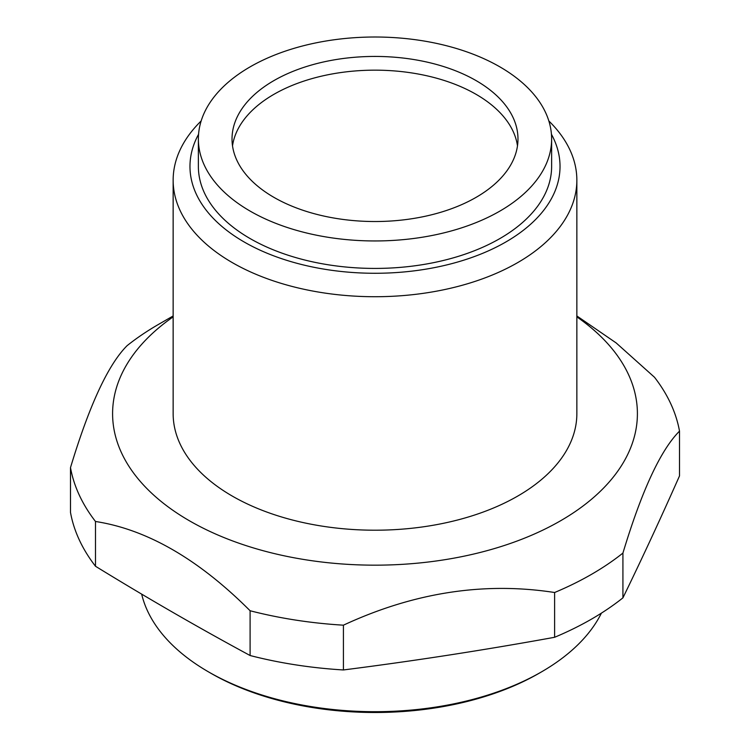 <?xml version="1.0" encoding="UTF-8"?>
<svg xmlns="http://www.w3.org/2000/svg" width="750" height="750" viewBox="0 0 750 750"><rect width="100%" height="100%" fill="white"/><g stroke="black" fill="none" stroke-linecap="round" stroke-linejoin="round"><path stroke-width="1.12" d="M141.666 594.122A235.491 135.966 0 0 0 208.481 671.869A235.491 135.966 0 0 0 541.519 671.869L541.519 671.869A235.491 135.966 0 0 0 601.416 613.116M208.481 671.869L210.853 673.247A232.134 134.016 0 0 0 539.138 673.247L541.519 671.869L539.147 673.247A232.134 134.016 0 0 0 539.147 673.247L539.147 673.247M273.9 80.606A142.978 82.547 0 0 0 232.022 138.984A142.978 82.547 0 0 0 320.287 215.241A142.978 82.547 0 0 0 476.1 197.353A142.978 82.547 0 0 0 517.978 138.984A142.978 82.547 0 0 0 429.713 62.719A142.978 82.547 0 0 0 273.9 80.606M517.481 145.847A142.978 82.547 0 0 0 424.172 75.197A142.978 82.547 0 0 0 273.9 94.341A142.978 82.547 0 0 0 232.519 145.847M250.106 66.872A176.625 101.972 0 0 0 198.375 138.984A176.625 101.972 0 0 0 307.406 233.194A176.625 101.972 0 0 0 499.894 211.088A176.625 101.972 0 0 0 551.625 138.984A176.625 101.972 0 0 0 442.594 44.775A176.625 101.972 0 0 0 250.106 66.872M198.375 138.984L198.375 166.453A176.625 101.972 0 0 0 307.406 260.663A176.625 101.972 0 0 0 499.894 238.556A176.625 101.972 0 0 0 551.625 166.453L551.625 138.984M551.428 134.259A185.034 106.828 180 0 1 505.837 241.988A185.034 106.828 180 0 1 278.962 257.756A185.034 106.828 180 0 1 198.572 134.259M548.841 120.956A201.853 116.541 180 0 1 576.853 180.188A201.853 116.541 180 0 1 517.734 262.584A201.853 116.541 180 0 1 297.75 287.85A201.853 116.541 180 0 1 173.147 180.188A201.853 116.541 180 0 1 201.159 120.956M173.147 180.188L173.147 413.672A201.853 116.541 0 0 0 297.75 521.334A201.853 116.541 0 0 0 517.734 496.069A201.853 116.541 0 0 0 576.853 413.672L576.853 180.188M173.147 316.866A262.406 151.5 0 0 0 198.197 525.619A262.406 151.5 0 0 0 560.55 520.791A262.406 151.5 0 0 0 576.853 316.866M158.522 324.394L173.147 315.956L158.522 324.394A306.141 176.747 0 0 0 127.078 345.684C108.216 364.537 89.353 405.178 70.491 467.616L70.491 512.391A306.141 176.747 0 0 0 95.494 566.259C147.028 597.938 198.562 627.684 250.097 655.519A306.141 176.747 0 0 0 343.416 669.956C413.812 660.984 484.209 650.1 554.606 637.284A306.141 176.747 0 0 0 591.478 619.134A306.141 176.747 0 0 0 622.922 597.853C641.784 559.125 660.647 518.475 679.509 475.912L679.509 431.137A306.141 176.747 0 0 0 654.506 377.269L616.191 342.956L576.853 315.956M554.606 637.284L554.606 592.509A306.141 176.747 0 0 0 591.478 574.359A306.141 176.747 0 0 0 622.922 553.078C641.784 490.641 660.647 449.991 679.509 431.137M622.922 597.853L622.922 553.078M250.097 655.519L250.097 610.753A306.141 176.747 0 0 0 343.416 625.181C413.812 592.5 484.209 581.606 554.606 592.509M343.416 669.956L343.416 625.181M95.494 566.259L95.494 521.484C147.028 529.453 198.562 559.2 250.097 610.753M70.491 467.616A306.141 176.747 0 0 0 95.494 521.484"/></g></svg>
